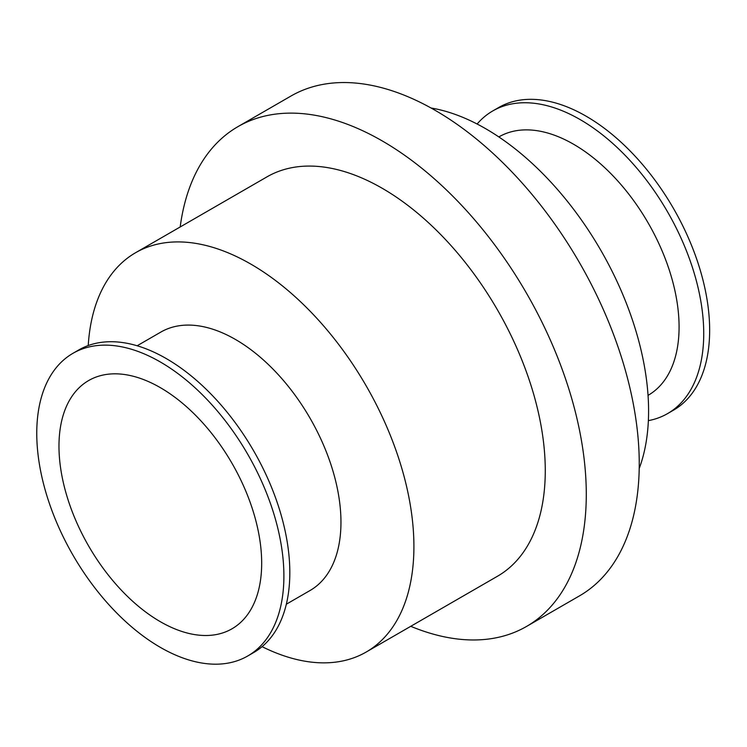<?xml version="1.0" encoding="UTF-8"?>
<svg xmlns="http://www.w3.org/2000/svg" width="747" height="747" viewBox="0 0 747 747"><rect width="100%" height="100%" fill="white"/><g stroke="black" fill="none" stroke-linecap="round" stroke-linejoin="round"><path stroke-width="1.12" d="M160.325 647.35A174.761 100.901 60 0 1 46.165 493.356A174.761 100.901 60 0 1 72.945 353.322A174.761 100.901 60 0 1 247.705 454.213A174.761 100.901 60 0 1 247.705 656.006A174.761 100.901 60 0 1 160.325 647.35M160.325 621.691A143.331 82.749 60 0 1 66.688 495.392A143.331 82.749 60 0 1 88.66 380.54A143.331 82.749 60 0 1 231.99 463.289A143.331 82.749 60 0 1 231.99 628.797A143.331 82.749 60 0 1 160.325 621.691M72.945 353.322L78.865 349.904A174.761 100.901 60 0 1 253.625 450.796A174.761 100.901 60 0 1 253.625 652.589L247.705 656.006M137.14 345.768L160.857 332.07A149.204 86.148 60 0 1 310.061 418.217A149.204 86.148 60 0 1 310.061 590.503L286.344 604.202M88.23 345.553A230.562 133.115 60 0 1 135.599 252.71A230.562 133.115 60 0 1 366.161 385.825A230.562 133.115 60 0 1 366.161 652.056A230.562 133.115 60 0 1 262.076 646.659M135.599 252.71L266.959 176.871A230.562 133.115 60 0 1 497.521 309.986A230.562 133.115 60 0 1 497.521 576.217L366.161 652.056M180.186 226.967A288.566 166.609 60 0 1 237.957 126.635A288.566 166.609 60 0 1 526.523 293.244A288.566 166.609 60 0 1 526.523 626.453A288.566 166.609 60 0 1 410.747 626.313M237.957 126.635L290.91 96.064A288.566 166.609 60 0 1 579.485 262.664A288.566 166.609 60 0 1 579.476 595.882L526.523 626.453M431.038 107.998A230.562 133.115 60 0 1 600.84 250.338A230.562 133.115 60 0 1 639.199 468.556M498.847 136.934L498.977 136.86A149.204 86.148 60 0 1 648.181 222.998A149.204 86.148 60 0 1 648.181 395.284L648.051 395.368M477.118 124.021A174.761 100.901 60 0 1 492.777 110.929A174.761 100.901 60 0 1 667.538 211.831A174.761 100.901 60 0 1 667.538 413.623A174.761 100.901 60 0 1 648.368 420.636M492.777 110.929L498.697 107.512A174.761 100.901 60 0 1 673.458 208.413A174.761 100.901 60 0 1 673.458 410.206L667.538 413.623"/></g></svg>
